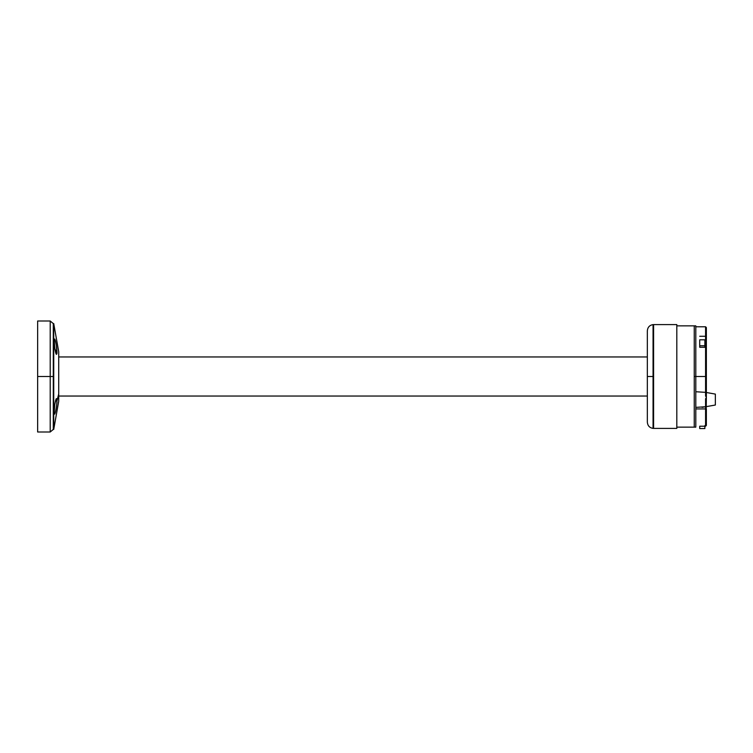 <?xml version="1.0" encoding="UTF-8"?>
<svg xmlns="http://www.w3.org/2000/svg" width="753" height="753" viewBox="0 0 753 753"><rect width="100%" height="100%" fill="white"/><g stroke="black" fill="none" stroke-linecap="round" stroke-linejoin="round"><path stroke-width="1.13" d="M54.743 405.105L54.244 411.872C54.254 413.886 54.461 414.564 54.847 413.905C55.938 410.922 56.654 406.554 57.002 400.822L58.715 393.97L58.715 401.208L53.736 429.417L53.736 323.583L53.736 429.417M54.272 340.102L54.677 347.378M54.847 348.648C54.056 341.853 54.056 338.671 54.847 339.095C55.938 342.078 56.654 346.446 57.002 352.178C56.654 355.981 55.938 354.804 54.847 348.648L56.908 353.694M56.974 353.176L56.306 345.203M56.475 406.733L56.974 402.046M54.847 404.352C55.938 398.196 56.654 397.019 57.002 400.822L58.715 393.97L58.715 351.792L53.736 323.583M56.974 399.824L56.795 398.826M56.71 398.657L55.11 402.695M54.602 406.3L54.47 407.627M54.348 409.161L54.272 410.611M54.272 412.898L54.847 413.905M676.815 324.599L676.815 428.401L653.595 428.401L653.595 324.599L676.815 324.599M695.81 326.783L705.58 326.783L705.58 376.5L694.247 376.5L694.247 325.851L694.247 427.149L694.247 376.5L695.81 376.5L695.81 427.149L676.815 427.149M695.81 391.739L705.58 392.36L695.81 391.739L695.81 376.5L695.81 427.149L695.81 325.851L695.81 376.5L695.81 325.851L676.815 325.851M706.21 408.54L706.361 397.433L705.58 398.836L705.58 408.324L706.21 408.54M706.361 425.436L706.361 409.133L705.58 410.526L705.58 426.217L706.361 425.436L706.361 408.935L695.81 408.935M705.58 410.526L705.58 408.935M705.58 376.5L705.58 396.172L706.361 396.925L706.361 327.564L705.58 326.783L705.58 376.5M699.716 341.344L699.716 344.573L699.716 339.819L704.874 339.819L699.716 339.819M699.716 346.032L699.716 347.284L704.874 347.284L704.874 339.819L704.874 345.768L699.716 345.768L699.716 344.573M53.284 376.5L53.284 323.583L53.284 376.5L50.206 376.5L50.206 321.004L50.206 376.5L37.65 376.5L37.65 321.004L37.65 431.996L37.65 376.5L50.206 376.5L50.206 431.996L53.284 429.417L53.284 323.583L50.206 321.004L37.65 321.004L37.65 431.996L50.206 431.996L50.206 376.5L53.736 376.5M653.058 428.401L653.058 376.5L647.345 376.5L653.058 376.5L653.058 324.599C649.547 325.202 647.646 327.282 647.345 330.821L647.345 422.179C647.646 425.718 649.547 427.798 653.058 428.401L653.058 396.04L653.595 396.04M55.967 343.302L55.44 340.883M699.716 345.768L699.716 347.284L704.874 347.284L704.874 345.768L699.716 345.768M699.716 336.28L704.874 336.28M699.716 428.551L704.874 428.551L704.874 426.217L704.874 428.551L699.716 428.551L699.716 426.217L704.874 426.217L704.874 425.596M715.35 394.092L706.361 392.501L715.35 394.092L715.35 405.029L706.361 406.62L715.35 405.029L715.35 394.092M695.81 407.373L705.58 406.752L702.05 407.373M647.345 376.5L647.345 330.821L647.345 376.5M58.715 356.96L647.345 356.96M653.058 356.96L653.595 356.96M58.715 396.04L647.345 396.04"/></g></svg>
